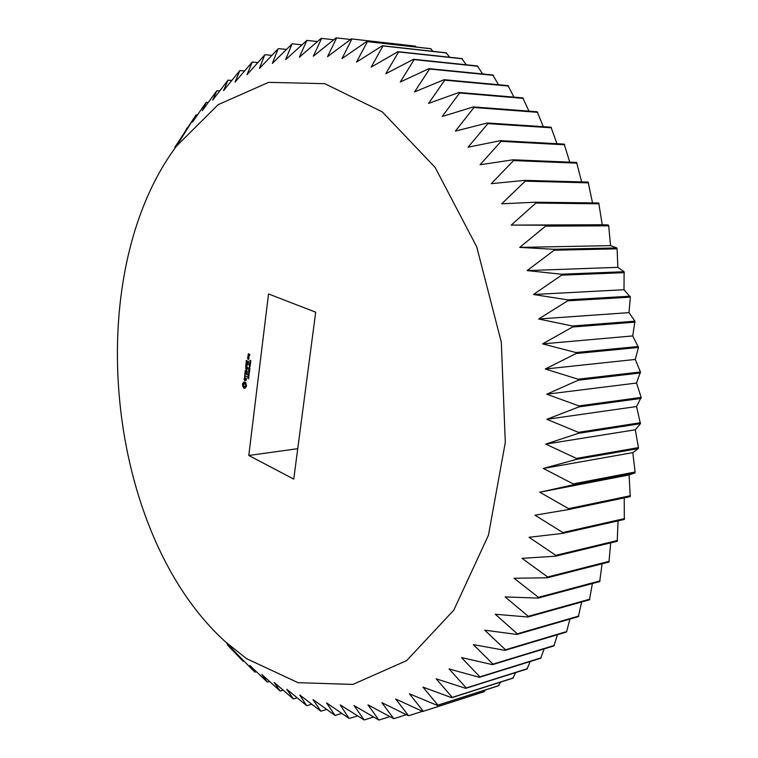 <?xml version="1.0" encoding="UTF-8"?>
<svg xmlns="http://www.w3.org/2000/svg" width="758" height="758" viewBox="0 0 758 758"><rect width="100%" height="100%" fill="white"/><g stroke="black" fill="none" stroke-linecap="round" stroke-linejoin="round"><path stroke-width="1.14" d="M176.51 146.086L218.162 104.661L268.578 82.347L324.775 83.683L382.25 111.852L435.083 167.366L476.716 246.795L501.313 342.246L505.302 442.464L488.446 535.214L453.805 610.124L406.62 660.625L352.868 684.427L298.065 682.674L246.568 658.664L226.083 642.377C105.589 534.257 79.779 275.912 176.51 146.086L195.82 115.292L192.57 122.01L206.167 102.339L202.32 110.63L216.788 90.77L212.666 100.151L228.016 80.158L223.572 90.619L239.85 70.56L235.018 82.12L252.253 62.061L246.994 74.701L264.684 54.983L259.444 68.438L278.12 48.834L272.349 63.397L292.019 43.983L285.652 59.645L306.895 40.401L299.325 57.229L321.041 38.45L321.61 38.402L313.31 56.215L336.059 37.9L336.637 37.909L327.551 56.651L351.333 38.895L415.545 46.143L416.303 47.053M351.333 38.895L351.92 38.971L341.991 58.593L366.796 41.5L430.506 48.654L433.083 51.355M366.796 41.5L367.393 41.624L356.544 62.071L382.373 45.736L446.149 52.804L449.769 57.257M382.373 45.736L382.97 45.935L371.164 67.121L397.988 51.667L461.811 58.555L466.284 64.781M397.988 51.667L398.585 51.923L385.756 73.772L413.555 59.285L477.407 65.946L482.552 73.943M413.555 59.285L414.143 59.617L400.243 82.044L428.971 68.637L492.833 74.966L498.48 84.735M428.971 68.637L429.559 69.025L414.55 91.917L444.16 79.694L508.002 85.616L513.981 97.147M444.16 79.694L444.738 80.158L428.573 103.41L459.026 92.467L522.821 97.896L528.961 111.142M459.026 92.467L459.585 92.988L442.227 116.476L473.447 106.916L537.185 111.767L543.315 126.681M473.447 106.916L473.987 107.494L455.416 131.096L487.337 122.995L551 127.192L556.95 143.707M487.337 122.995L487.858 123.639L468.056 147.213L500.583 140.647L564.16 144.105L569.76 162.155M500.583 140.647L501.076 141.358L480.041 164.761L513.1 159.796L576.573 162.43L581.651 181.92M513.1 159.796L513.564 160.563L491.288 183.663L524.773 180.357L588.132 182.091L592.51 202.907M535.518 202.206L598.744 202.983L602.212 224.747L608.333 224.974L608.674 225.837L610.56 245.63L616.813 247.942L617.107 248.832L617.846 267.337L624.109 271.734L623.995 289.717L630.372 297.145L628.979 312.628L634.929 321.174L632.75 335.927L638.463 347.458L635.28 359.444L640.434 371.97L636.54 383.036L641.145 397.429L636.549 406.534L640.425 423.665L635.289 429.786L638.463 447.627L638.359 448.565L632.788 452.64L635.109 472.016L634.958 472.935L629.074 474.944L630.258 496.613L568.415 509.584L568.614 508.656L539.762 492.207L573.029 484.864L573.181 483.898L543.353 468.463L576.345 459.395L576.45 458.41L545.732 444.103L578.326 433.349L578.373 432.344L546.85 419.297L578.932 406.904L578.932 405.881L546.707 394.217L578.174 380.241L578.117 379.218L545.286 369.023L576.033 353.55L575.919 352.527L542.595 343.886L572.517 327.02L572.356 326.006L538.654 318.995L567.676 300.831L567.467 299.836L533.499 294.502L561.536 275.173L561.28 274.207L527.17 270.587L554.145 250.216L553.842 249.278L519.723 247.402L545.58 226.13L545.229 225.23L511.205 225.098L535.906 203.068L535.518 202.206L501.701 203.807L525.199 181.171L524.773 180.357M624.213 497.883L624.327 519.438L562.55 533.414L562.796 532.523L534.977 515.194L568.415 509.584M618.083 520.86L617.202 541.297L555.491 556.192L555.785 555.339L529.056 537.28L562.55 533.414M610.673 542.87L608.968 562.048L547.314 577.795L547.646 576.99L522.063 558.343L555.491 556.192M602.089 563.81L599.692 581.594L538.095 598.1L538.464 597.351L514.057 578.25L547.314 577.795M592.386 583.546L589.449 599.824L527.919 617.012L528.317 616.32L505.112 596.916L538.095 598.1M581.661 602.004L578.345 616.661L516.861 634.455L517.297 633.811L495.296 614.245L527.919 617.012M569.988 619.078L566.444 632.049L505.027 650.355L505.491 649.777L484.703 630.163L516.861 634.455M557.471 634.721L553.861 645.92L492.501 664.652L492.994 664.141L473.409 644.622L505.027 650.355M544.187 648.876L540.672 658.257L479.378 677.33L479.89 676.875L461.499 657.565L492.501 664.652M530.23 661.507L526.981 669.02L465.753 688.349L466.284 687.951L449.068 668.963L479.378 677.33M515.686 672.583L512.863 678.202L451.721 697.701L452.27 697.379L436.182 678.808L465.753 688.349M500.621 682.105L498.423 685.8L437.366 705.404L437.925 705.139L422.945 687.089L451.721 697.701M485.139 690.074L483.737 691.836L422.774 711.468L423.334 711.269L409.424 693.816L437.366 705.404M269.478 681.489L267.318 682.086L261.785 674.44L280.138 691.04L274.093 682.389L293.355 698.914L286.77 689.259L306.421 705.414L299.761 695.01L320.88 711.193L313.035 699.577L335.093 715.457L326.537 702.893L348.993 718.319L340.228 704.912L364.181 719.967L354.052 705.575L378.943 720.081L367.952 704.845L393.772 718.698L381.852 702.666L408.59 715.77L395.704 698.999L422.774 711.468M267.318 682.086L249.856 665.486L254.489 671.73L238.514 655.547M256.365 671.749L254.953 672.128M243.763 661.033L243.043 661.213L238.353 655.585M243.043 661.213L227.296 644.802L228.167 644.584M231.683 649.416L227.296 644.802M178.983 142.116L178.206 142.087M175.685 147.213L174.899 147.185L187.406 128.093M183.9 134.232L186.866 128.064M193.707 118.485L183.427 134.213M197.45 114.865L196.189 114.799M208.185 102.482L206.167 102.339M219.602 90.979L216.788 90.77M231.692 80.452L228.016 80.158M244.446 70.968L239.85 70.56M257.834 62.582L252.253 62.061M271.857 55.381L265.196 54.728M286.477 49.422L278.641 48.626M301.684 44.788L292.56 43.822M317.45 41.548L306.895 40.401M333.747 39.757L321.61 38.402M350.556 39.473L336.637 37.909M415.545 46.143L351.92 38.971M431.103 48.777L367.393 41.624M446.756 52.994L382.97 45.935M462.408 58.811L398.585 51.923M477.995 66.259L414.143 59.617M493.42 75.336L429.559 69.025M508.58 86.061L444.738 80.158M523.38 98.398L459.585 92.988M537.725 112.326L473.987 107.494M551.521 127.808L487.858 123.639M564.653 144.778L501.076 141.358M577.028 163.159L513.564 160.563M588.549 182.868L525.199 181.171M599.133 203.798L535.906 203.068M602.212 224.747L511.205 225.098M608.333 224.974L545.229 225.23M608.674 225.837L545.58 226.13M610.56 245.63L519.723 247.402M616.813 247.942L553.842 249.278M617.107 248.832L554.145 250.216M617.846 267.337L527.17 270.587M624.109 271.734L561.28 274.207M624.365 272.653L561.536 275.173M623.995 289.717L533.499 294.502M630.163 296.198L567.467 299.836M630.372 297.145L567.676 300.831M628.979 312.628L538.654 318.995M634.929 321.174L572.356 326.006M635.081 322.141L572.517 327.02M632.75 335.927L542.595 343.886M638.359 346.491L575.919 352.527M638.463 347.458L576.033 353.55M635.28 359.444L545.286 369.023M640.434 371.97L578.117 379.218M640.491 372.945L578.174 380.241M636.54 383.036L546.707 394.217M641.145 397.429L578.932 405.881M641.145 398.405L578.932 406.904M636.549 406.534L546.85 419.297M640.482 422.708L578.373 432.344M640.425 423.665L578.326 433.349M635.289 429.786L545.732 444.103M638.463 447.627L576.45 458.41M638.359 448.565L576.345 459.395M632.788 452.64L543.353 468.463M635.109 472.016L573.181 483.898M634.958 472.935L573.029 484.864M629.074 474.944L539.762 492.207M630.466 495.723L568.614 508.656M624.573 518.586L562.796 532.523M617.495 540.482L555.785 555.339M609.299 561.28L547.646 576.99M600.061 580.865L538.464 597.351M589.866 599.152L528.317 616.32M578.78 616.046L517.297 633.811M566.918 631.49L505.491 649.777M554.354 645.418L492.994 664.141M541.184 657.811L479.89 676.875M527.511 668.632L466.284 687.951M513.412 677.879L452.27 697.379M498.982 685.545L437.925 705.139M484.305 691.637L423.334 711.269M422.443 711.317L408.59 715.77M405.862 714.822L393.772 718.698M389.47 716.727L378.943 720.081M373.306 717.087L364.181 719.967M357.397 715.959L349.542 718.404M341.801 713.401L335.093 715.457M326.527 709.488L320.88 711.193M311.633 704.267L306.952 705.651M297.145 697.824L293.355 698.914M283.085 690.206L280.138 691.04M315.688 312.201L268.531 293.952L248.785 455.473L293.744 479.103L315.688 312.201M297.742 448.679L248.785 455.473M248.349 377.389L248.624 378.877L248.52 377.835L247.762 378.251L247.875 377.143L247.989 378.119L248.51 377.37M248.188 375.58L248.88 377.247L247.866 376.773L248.264 375.57M248.236 373.694L249.249 374.158L248.425 374.916L249.079 375.617L248.065 375.153L248.776 374.338L248.236 373.694M248.842 372.756L248.937 373.675L248.842 372.756M248.984 371.591L249.609 371.183L249.429 372.69L248.416 372.216L248.927 372.017L248.586 370.747L249.571 371.505M242.56 385.329L243.489 387.689L244.91 388.361L246.549 386.011L245.611 382.458L244.199 381.795L242.56 384.164L242.56 385.329L244.948 388.257M244.313 380.061L244.957 380.355L245.706 378.384L245.98 380.649L246.426 379.152L245.583 377.91L244.493 379.73L244.559 377.626L244.104 379.095L244.313 380.061L245.052 380.099M244.626 376.916L244.739 375.949L246.729 376.66L244.787 375.561L244.806 374.338L244.626 376.916M244.768 373.58L246.975 374.594L247.108 372.386L246.757 374.281L246.018 373.94L246.085 372.33L245.772 373.827L245.033 373.495L245.147 371.486L245.156 373.542M248.795 369.042L249.808 369.506L248.984 370.274L249.638 370.975L248.615 370.51L249.335 369.696L248.795 369.042M249.543 367.592L249.865 369.099L248.842 368.634L249.022 367.564L249.723 367.583M249.6 366.417L249.704 367.336L249.6 366.417M249.6 364.788L250.292 365.441L249.969 366.266L249.221 365.612L249.6 364.788M249.799 363.215L250.481 363.859L250.159 364.683L249.41 364.029L249.799 363.215M250.538 361.936L250.585 363.101L249.609 362.258L250.538 361.936M250.727 360.353L250.775 361.519L249.799 360.675L250.727 360.353M245.507 367.952L246.653 369.771L246.009 368.217L247.676 368.767L246.217 368.199M246.653 369.771L245.137 370.529L247.193 371.685L245.725 370.605L246.975 369.743M245.838 364.626L245.706 366.815L247.667 367.706L246.862 366.929L246.919 365.309L246.615 366.815L245.876 366.484L246.037 364.607M245.962 363.613L248.018 364.75L246.341 363.584M246.341 360.438L246.208 362.637L248.179 363.518L248.453 361.168L248.103 363.073L247.354 362.741L247.421 361.121L247.108 362.627L246.378 362.296L246.54 360.42M248.861 357.823L247.724 357.52L247.686 358.922L248.681 359.368L248.861 357.823M247.809 356.781L249.05 357.331L248.245 355.559L247.809 356.781L249.012 357.245M248.018 355.057L248.728 355.568L248.984 354.479L249.467 354.687L249.59 355.748L249.638 354.346L248.302 353.759L248.425 355.019M247.999 375.845L248.482 375.996M247.866 376.773L248.416 376.584M248.918 376.963L248.397 376.726M248.188 374.073L248.728 373.921M248.776 374.338L248.122 374.66M249.24 374.262L248.719 374.026M248.065 375.153L248.605 375.002M249.107 375.343L248.586 375.106M248.416 372.216L248.965 372.007M249.467 372.415L248.946 372.169M242.93 385.765L243.46 385.718M242.532 384.742L243.091 385.272M243.214 386.334L243.744 386.277M242.56 384.164L243.053 384.694M243.403 386.987L243.934 386.931M242.664 383.605L243.091 384.116M243.489 387.689L244.019 387.641M242.825 383.084L243.195 383.557M243.82 388.011L244.351 387.963M244.171 388.229L244.701 388.181M243.962 382.354L244.493 382.297L244.171 382.714M245.706 378.384L246.255 378.346M244.739 375.949L246.682 376.555M245.336 373.628L246.985 374.509M244.872 373.827L245.393 373.779M248.747 369.43L249.287 369.269M249.335 369.696L248.681 370.018M249.799 369.62L249.278 369.383M248.615 370.51L249.164 370.359M249.666 370.7L249.145 370.463M248.842 368.634L249.401 368.397M249.894 368.824L249.373 368.587M249.297 365.858L250.168 366.133M249.486 364.285L250.367 364.56M249.609 362.258L250.149 362.116M249.913 362.438L250.661 362.485M249.799 360.675L250.339 360.533M250.102 360.855L250.851 360.912M245.213 370.397L246.985 369.809M245.744 370.349L247.298 371.439M245.137 370.529L245.658 370.482M245.232 370.785L245.763 370.738M246.009 368.217L247.629 368.663M246.17 366.616L247.781 367.469M245.706 366.815L246.236 366.768M246.53 363.66L248.131 364.513M246.066 363.868L246.596 363.821M246.672 362.428L248.33 363.309M246.208 362.637L246.738 362.589M248.15 358.724L248.832 359.159M247.686 358.922L248.207 358.875M247.913 357.027L248.434 356.99M248.112 355.303L248.643 355.256M248.984 354.479L249.704 354.517M249.136 355.549L249.628 355.502M244.872 383.406L245.639 383.766L246.066 385.49L244.758 386.694L244 386.334L243.574 384.619L244.872 383.406M249.846 367.971L249.183 367.914L249.486 368.397M250.216 365.195L249.41 365.375L249.998 365.839L249.534 365.214M250.405 363.613L249.6 363.793L250.187 364.257L249.733 363.632M247.942 357.833L248.596 358.922L247.942 357.833L248.927 357.984M248.378 354.204L248.652 355.123L248.378 354.204L249.249 354.45M248.406 376.584L248.254 376.015L248.615 376.565M244.341 383.463L245.27 383.463M244.739 383.52L245.639 383.766M245.109 383.813L245.905 384.249M245.384 384.297L246.056 384.846M245.535 384.893L246.066 385.49M245.535 385.538L245.914 386.059M249.297 368.407L249.704 367.867M248.738 354.365L249.268 354.327M248.207 377.617L248.7 377.569M248.16 377.778L248.69 377.73M247.762 378.251L248.292 378.204M249.297 364.996L249.827 364.949M249.448 366.057L249.979 366.01M249.676 366.199L250.159 366.152M249.486 363.414L250.017 363.366M249.638 364.475L250.168 364.427M249.865 364.617L250.348 364.579M249.676 362.315L250.206 362.277M249.714 362.419L250.244 362.381M249.865 360.742L250.396 360.694M249.23 367.914L249.761 367.876M249.287 367.962L249.818 367.914M249.562 365.214L250.045 365.166M249.752 363.632L250.235 363.594M226.083 642.377L242.304 659.564"/></g></svg>

